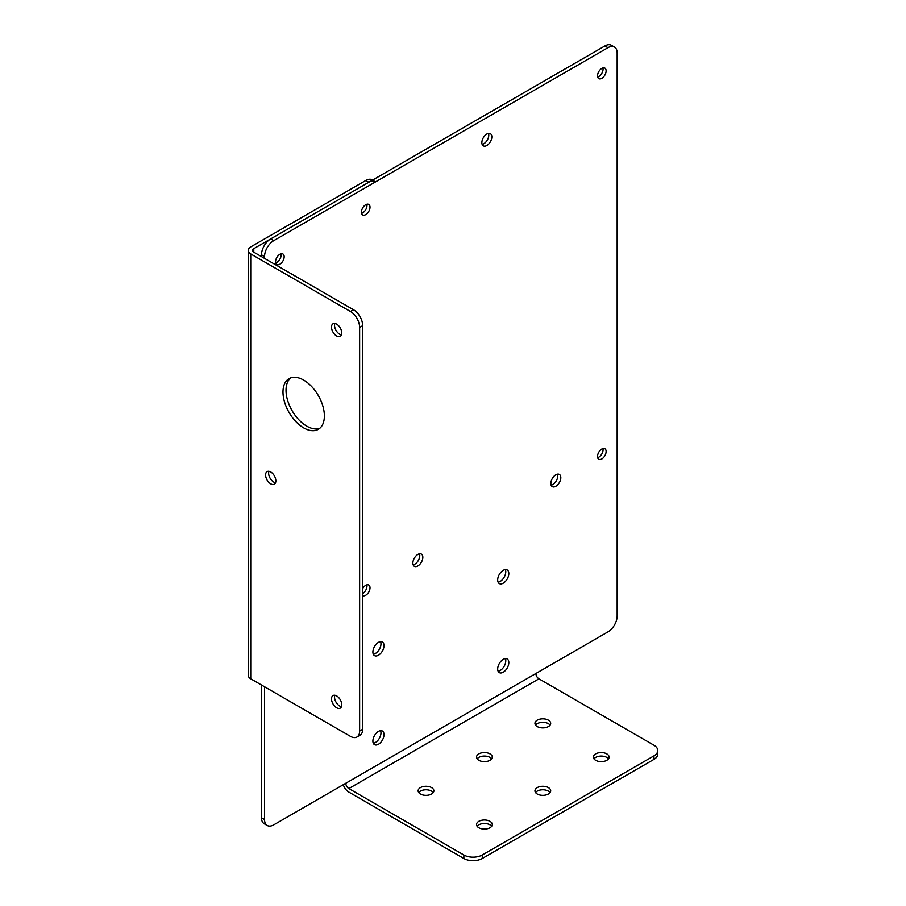 <?xml version="1.0" encoding="UTF-8"?>
<svg xmlns="http://www.w3.org/2000/svg" width="906" height="906" viewBox="0 0 906 906"><rect width="100%" height="100%" fill="white"/><g stroke="black" fill="none" stroke-linecap="round" stroke-linejoin="round"><path stroke-width="1.36" d="M264.541 256.591L261.494 254.835A13.012 7.508 -60 0 1 270.69 238.901L604.914 45.946A13.012 7.508 -60 0 1 611.414 45.3L614.461 47.055A13.012 7.508 120 0 0 607.949 47.701L273.737 240.656A13.012 7.508 120 0 0 264.541 256.591L264.541 258.391M261.494 254.835L261.494 256.636M261.494 685.015L261.494 817.79A13.012 7.508 -60 0 0 264.19 823.735L267.236 825.491A13.012 7.508 120 0 0 273.737 824.856L607.949 631.89A13.012 7.508 120 0 0 617.156 615.967L617.156 53.012A13.012 7.508 120 0 0 614.461 47.055M557.484 474.155A7.044 4.066 -60 0 1 557.768 475.899A7.044 4.066 -60 0 1 551.131 485.163M419.501 553.815A7.044 4.066 -60 0 1 419.784 555.559A7.044 4.066 -60 0 1 413.147 564.823M602.932 67.939A6.07 3.499 -60 0 1 603.068 69.139A6.07 3.499 -60 0 1 597.677 77.044M602.932 448.549A6.07 3.499 -60 0 1 603.068 449.75A6.07 3.499 -60 0 1 597.677 457.655M280.973 253.816A6.07 3.499 -60 0 1 281.12 255.016A6.07 3.499 -60 0 1 275.718 262.921A6.07 3.499 120 0 0 276.828 262.446A6.07 3.499 120 0 0 280.973 253.816M505.355 658.628A7.871 4.541 -60 0 1 505.763 660.825A7.871 4.541 -60 0 1 498.096 671.199M380.554 730.678A7.871 4.541 -60 0 1 380.973 732.875A7.871 4.541 -60 0 1 373.295 743.248M380.554 641.629A7.871 4.541 -60 0 1 380.973 643.826A7.871 4.541 -60 0 1 373.295 654.211M505.355 569.58A7.871 4.541 -60 0 1 505.763 571.777A7.871 4.541 -60 0 1 498.096 582.162M366.828 584.857A6.07 3.499 -60 0 1 366.975 586.057A6.07 3.499 -60 0 1 362.683 593.487A6.07 3.499 120 0 0 366.828 584.857M366.828 204.246A6.07 3.499 -60 0 1 366.975 205.447A6.07 3.499 -60 0 1 361.573 213.352A6.07 3.499 120 0 0 362.683 212.876A6.07 3.499 120 0 0 366.828 204.246M488.493 133.375A7.044 4.066 -60 0 1 488.776 135.119A7.044 4.066 -60 0 1 482.139 144.382M481.856 142.627A7.044 4.066 -60 0 1 484.937 135.538A7.044 4.066 -60 0 1 490.361 133.646A7.044 4.066 -60 0 1 491.822 136.874A7.044 4.066 -60 0 1 488.742 143.963A7.044 4.066 -60 0 1 483.317 145.855A7.044 4.066 -60 0 1 481.856 142.627M264.541 686.771L264.541 819.545A13.012 7.508 120 0 0 267.236 825.491M550.848 483.408A7.044 4.066 -60 0 1 553.917 476.318A7.044 4.066 -60 0 1 559.353 474.427A7.044 4.066 -60 0 1 560.814 477.655A7.044 4.066 -60 0 1 557.734 484.744A7.044 4.066 -60 0 1 552.309 486.635A7.044 4.066 -60 0 1 550.848 483.408M412.864 563.068A7.044 4.066 -60 0 1 415.945 555.978A7.044 4.066 -60 0 1 421.369 554.098A7.044 4.066 -60 0 1 422.83 557.315A7.044 4.066 -60 0 1 419.75 564.415A7.044 4.066 -60 0 1 414.325 566.295A7.044 4.066 -60 0 1 412.864 563.068M597.53 75.844A6.07 3.499 -60 0 1 600.18 69.739A6.07 3.499 -60 0 1 604.857 68.109A6.07 3.499 -60 0 1 606.114 70.895A6.07 3.499 -60 0 1 603.464 76.999A6.07 3.499 -60 0 1 598.787 78.629A6.07 3.499 -60 0 1 597.53 75.844M597.53 456.454A6.07 3.499 -60 0 1 600.18 450.35A6.07 3.499 -60 0 1 604.857 448.719A6.07 3.499 -60 0 1 606.114 451.505A6.07 3.499 -60 0 1 603.464 457.609A6.07 3.499 -60 0 1 598.787 459.24A6.07 3.499 -60 0 1 597.53 456.454M275.571 261.721A6.07 3.499 -60 0 1 278.221 255.617A6.07 3.499 -60 0 1 282.91 253.986A6.07 3.499 -60 0 1 284.167 256.772A6.07 3.499 -60 0 1 281.517 262.876A6.07 3.499 -60 0 1 276.828 264.507A6.07 3.499 -60 0 1 275.571 261.721M497.677 669.002A7.871 4.541 -60 0 1 501.109 661.086A7.871 4.541 -60 0 1 507.179 658.979A7.871 4.541 -60 0 1 508.81 662.58A7.871 4.541 -60 0 1 505.367 670.497A7.871 4.541 -60 0 1 499.308 672.614A7.871 4.541 -60 0 1 497.677 669.002M372.887 741.051A7.871 4.541 -60 0 1 376.318 733.135A7.871 4.541 -60 0 1 382.377 731.029A7.871 4.541 -60 0 1 384.008 734.63A7.871 4.541 -60 0 1 380.577 742.546A7.871 4.541 -60 0 1 374.518 744.664A7.871 4.541 -60 0 1 372.887 741.051M372.887 652.014A7.871 4.541 -60 0 1 376.318 644.087A7.871 4.541 -60 0 1 382.377 641.98A7.871 4.541 -60 0 1 384.008 645.582A7.871 4.541 -60 0 1 380.577 653.509A7.871 4.541 -60 0 1 374.518 655.616A7.871 4.541 -60 0 1 372.887 652.014M497.677 579.965A7.871 4.541 -60 0 1 501.109 572.037A7.871 4.541 -60 0 1 507.179 569.931A7.871 4.541 -60 0 1 508.81 573.532A7.871 4.541 -60 0 1 505.367 581.459A7.871 4.541 -60 0 1 499.308 583.566A7.871 4.541 -60 0 1 497.677 579.965M362.683 588.549A6.07 3.499 -60 0 1 368.753 585.027A6.07 3.499 -60 0 1 370.01 587.813A6.07 3.499 -60 0 1 367.36 593.917A6.07 3.499 -60 0 1 362.683 595.548L362.683 595.548M361.426 212.163A6.07 3.499 -60 0 1 364.076 206.047A6.07 3.499 -60 0 1 368.753 204.428A6.07 3.499 -60 0 1 370.01 207.202A6.07 3.499 -60 0 1 367.36 213.306A6.07 3.499 -60 0 1 362.683 214.937A6.07 3.499 -60 0 1 361.426 212.163M538.934 678.821L653.973 745.23A13.012 7.508 0 0 1 657.779 750.542A13.012 7.508 0 0 1 653.973 755.853L482.264 854.992A13.012 7.508 0 0 1 463.861 854.992L348.833 788.571L538.934 678.821A4.303 2.48 60 0 1 535.899 673.554M657.779 750.542L657.779 754.052A13.012 7.508 180 0 1 653.973 759.364L482.264 858.503A13.012 7.508 180 0 1 463.861 858.503L348.833 792.093A8.607 4.972 60 0 1 343.272 784.709M593.974 758.843A7.871 4.541 180 0 1 606.793 757.393A7.871 4.541 180 0 1 608.492 758.843M477.145 758.843A7.871 4.541 180 0 1 489.976 757.393A7.871 4.541 180 0 1 491.664 758.843M535.559 792.569A7.871 4.541 180 0 1 548.39 791.119A7.871 4.541 180 0 1 550.078 792.569M418.742 792.569A7.871 4.541 180 0 1 431.562 791.119A7.871 4.541 180 0 1 433.261 792.569M477.145 826.295A7.871 4.541 180 0 1 489.976 824.834A7.871 4.541 180 0 1 491.664 826.295M535.559 725.128A7.871 4.541 180 0 1 548.39 723.668A7.871 4.541 180 0 1 550.078 725.128M548.39 720.157A7.871 4.541 180 0 1 550.689 723.373A7.871 4.541 180 0 1 545.831 727.563A7.871 4.541 180 0 1 537.258 726.578A7.871 4.541 180 0 1 534.948 723.373A7.871 4.541 180 0 1 539.806 719.171A7.871 4.541 180 0 1 548.39 720.157M431.562 787.597A7.871 4.541 180 0 1 433.872 790.813A7.871 4.541 180 0 1 429.014 795.015A7.871 4.541 180 0 1 420.429 794.03A7.871 4.541 180 0 1 418.13 790.813A7.871 4.541 180 0 1 422.989 786.623A7.871 4.541 180 0 1 431.562 787.597M548.39 787.597A7.871 4.541 180 0 1 550.689 790.813A7.871 4.541 180 0 1 545.831 795.015A7.871 4.541 180 0 1 537.258 794.03A7.871 4.541 180 0 1 534.948 790.813A7.871 4.541 180 0 1 539.806 786.623A7.871 4.541 180 0 1 548.39 787.597M489.976 753.883A7.871 4.541 180 0 1 492.275 757.088A7.871 4.541 180 0 1 487.417 761.289A7.871 4.541 180 0 1 478.844 760.304A7.871 4.541 180 0 1 476.533 757.088A7.871 4.541 180 0 1 481.392 752.897A7.871 4.541 180 0 1 489.976 753.883M606.793 753.883A7.871 4.541 180 0 1 609.104 757.088A7.871 4.541 180 0 1 604.245 761.289A7.871 4.541 180 0 1 595.661 760.304A7.871 4.541 180 0 1 593.362 757.088A7.871 4.541 180 0 1 598.22 752.897A7.871 4.541 180 0 1 606.793 753.883M489.976 821.323A7.871 4.541 180 0 1 492.275 824.539A7.871 4.541 180 0 1 487.417 828.741A7.871 4.541 180 0 1 478.844 827.756A7.871 4.541 180 0 1 476.533 824.539A7.871 4.541 180 0 1 481.392 820.338A7.871 4.541 180 0 1 489.976 821.323M348.833 788.571A4.303 2.48 60 0 1 345.798 783.305M248.221 250.418L248.221 675.287A8.607 4.972 180 0 0 250.736 678.798L350.441 736.363A13.012 7.508 -120 0 0 356.941 737.008A13.012 7.508 -120 0 0 359.637 731.051L359.637 327.428A13.012 7.508 -120 0 0 350.441 311.494L250.736 253.94A8.607 4.972 180 0 1 248.221 250.418A8.607 4.972 180 0 1 250.736 246.908L365.775 180.498A13.012 7.508 -60 0 1 372.275 179.852L372.626 180.056M270.724 471.969A7.259 4.19 -120 0 0 267.089 471.618A7.259 4.19 -120 0 0 265.979 477.428A7.259 4.19 -120 0 0 270.724 483.838A7.259 4.19 -120 0 0 274.348 484.189A7.259 4.19 -120 0 0 275.458 478.368A7.259 4.19 -120 0 0 270.724 471.969M336.647 695.91A7.259 4.19 -120 0 0 333.012 695.559A7.259 4.19 -120 0 0 331.902 701.369A7.259 4.19 -120 0 0 336.647 707.779A7.259 4.19 -120 0 0 340.271 708.13A7.259 4.19 -120 0 0 341.392 702.309A7.259 4.19 -120 0 0 336.647 695.91M336.647 324.155A7.259 4.19 -120 0 0 333.012 323.793A7.259 4.19 -120 0 0 331.902 329.614A7.259 4.19 -120 0 0 336.647 336.013A7.259 4.19 -120 0 0 340.271 336.375A7.259 4.19 -120 0 0 341.392 330.554A7.259 4.19 -120 0 0 336.647 324.155M303.68 380.09A29.275 16.897 -120 0 0 289.048 378.64A29.275 16.897 -120 0 0 284.563 402.105A29.275 16.897 -120 0 0 303.68 427.892A29.275 16.897 -120 0 0 318.312 429.342A29.275 16.897 -120 0 0 322.796 405.888A29.275 16.897 -120 0 0 303.68 380.09M334.869 323.499A7.259 4.19 -120 0 0 339.682 334.257A7.259 4.19 -120 0 0 341.46 334.914M253.782 252.174L253.782 248.663A4.303 2.48 180 0 0 252.525 250.418A4.303 2.48 180 0 0 253.782 252.174L353.487 309.739A13.012 7.508 60 0 1 362.683 325.673L362.683 729.296A13.012 7.508 60 0 1 359.988 735.253L356.941 737.008M268.946 471.313A7.259 4.19 -120 0 0 273.759 482.083A7.259 4.19 -120 0 0 275.537 482.739M334.869 695.253A7.259 4.19 -120 0 0 339.682 706.023A7.259 4.19 -120 0 0 341.46 706.68M290.645 377.904A29.275 16.897 -120 0 0 288.04 401.732A29.275 16.897 -120 0 0 306.726 426.137A29.275 16.897 -120 0 0 319.761 428.323M253.782 248.663L368.81 182.253L365.775 180.498M375.322 181.608A13.012 7.508 120 0 0 368.81 182.253M273.737 240.656L270.69 238.901M607.949 47.701L604.914 45.946M653.973 755.853L653.973 759.364M482.264 854.992L482.264 858.503M463.861 854.992L463.861 858.503M264.541 819.545L261.494 817.79M250.736 678.798L250.736 253.94M362.683 729.296L359.637 731.051M362.683 325.673L359.637 327.428M353.487 309.739L350.441 311.494"/></g></svg>
